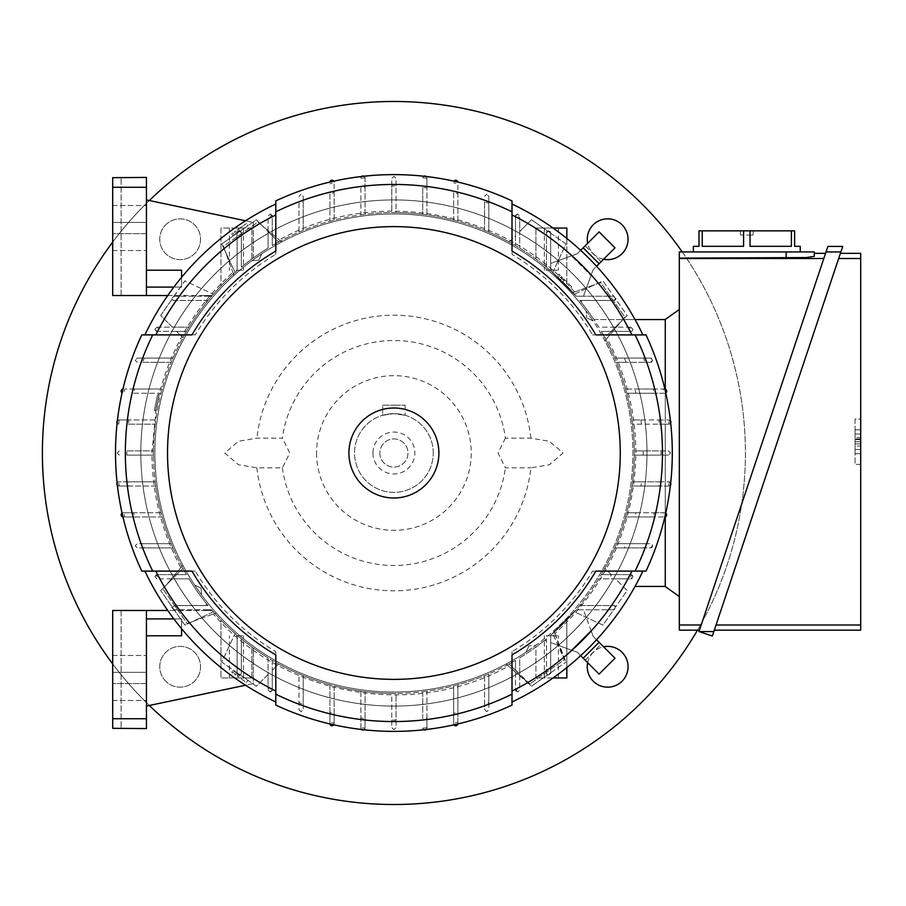 <?xml version="1.0" encoding="UTF-8"?>
<svg xmlns="http://www.w3.org/2000/svg" width="906" height="906" viewBox="0 0 906 906"><rect width="100%" height="100%" fill="white"/><g stroke="black" fill="none" stroke-linecap="round" stroke-linejoin="round"><path stroke-width="0.68" stroke-dasharray="4.53 3.4" d="M571.731 286.84L564.834 279.943L571.731 286.84L569.738 288.821L571.731 286.84M563.781 278.878L564.834 279.943L563.781 278.878L561.788 280.871L563.781 278.878M562.853 281.925L564.834 279.943L562.853 281.925L561.788 280.871L562.853 281.925L564.834 279.943L562.853 281.925L569.738 288.821L562.853 281.925M515.673 690.7L517.632 692.025L519.738 689.919L517.632 692.025L515.525 689.919L515.525 670.293L509.206 663.973A240.43 240.43 0 0 0 515.525 660.406L515.525 670.293L519.738 674.506L519.738 657.869A240.43 240.43 0 0 0 546.454 638.832L546.454 672.218A267.077 267.077 0 0 0 550.667 669.228L550.667 635.287A240.43 240.43 0 0 0 574.415 611.81L602.943 625.117L627.133 590.565L615.412 578.843L629.466 578.843A267.077 267.077 0 0 0 631.595 574.778A2.106 2.106 0 0 0 630.814 574.619L611.188 574.619L604.88 568.311A240.43 240.43 0 0 0 614.8 547.904L643.543 547.904A267.077 267.077 0 0 0 645.106 543.691L616.567 543.691A240.43 240.43 0 0 0 625.661 516.975L653.203 516.975A267.077 267.077 0 0 0 654.2 512.751L626.782 512.751A240.43 240.43 0 0 0 632.048 486.046L658.922 486.046A267.077 267.077 0 0 0 659.421 481.822L632.592 481.822A240.43 240.43 0 0 0 634.325 455.106L660.972 455.106A267.077 267.077 0 0 0 660.972 453A267.077 267.077 0 0 0 660.972 450.894L634.325 450.894A240.43 240.43 0 0 0 632.592 424.178L659.421 424.178A267.077 267.077 0 0 0 658.922 419.954L632.048 419.954A240.43 240.43 0 0 0 626.782 393.249L654.2 393.249A267.077 267.077 0 0 0 653.203 389.025L625.661 389.025A240.43 240.43 0 0 0 616.567 362.309L645.106 362.309A267.077 267.077 0 0 0 643.543 358.096L614.8 358.096A240.43 240.43 0 0 0 601.301 331.381L630.814 331.381A2.106 2.106 0 0 0 631.595 331.222A267.077 267.077 0 0 0 629.466 327.157L598.764 327.157A240.43 240.43 0 0 0 579.738 300.441L613.113 300.441A267.077 267.077 0 0 0 610.123 296.228L613.94 296.228L616.046 298.334L613.94 300.441A2.106 2.106 0 0 0 615.831 299.286L627.133 315.435L604.88 337.689A240.43 240.43 0 0 1 605.91 339.603L606.975 338.323C626.091 374.167 635.718 412.389 635.876 453C634.585 524.733 607.598 584.948 554.902 633.634L554.336 632.071A240.43 240.43 0 0 1 552.717 633.509L566.012 662.037L554.336 632.071A240.43 240.43 0 0 0 634.325 453A240.43 240.43 90 0 1 634.325 455.106A240.43 240.43 0 0 1 616.567 543.691A240.43 240.43 90 0 1 614.8 547.904A240.43 240.43 0 0 1 579.738 605.559A240.43 240.43 90 0 1 576.193 609.772A240.43 240.43 0 0 1 550.667 635.287A240.43 240.43 0 0 0 552.717 633.509L564.404 659.738L529.851 683.928L564.404 659.738L553.815 630.644A239.025 239.025 0 0 0 604.936 340.758L624.834 317.043L600.633 282.491L595.367 284.416L602.943 280.883L613.679 296.228L576.193 296.228A240.43 240.43 0 0 0 552.717 272.491L566.012 243.963L531.46 219.762L519.738 231.494L519.738 217.429A267.077 267.077 0 0 0 515.673 215.3A2.106 2.106 0 0 0 515.525 216.081L515.525 235.707L509.206 242.027A240.43 240.43 0 0 0 488.81 232.095L488.81 203.352A267.077 267.077 0 0 0 484.585 201.789L484.585 230.328A240.43 240.43 0 0 0 457.87 221.234L457.87 193.703A267.077 267.077 0 0 0 453.657 192.695L453.657 220.113A240.43 240.43 0 0 0 426.941 214.847L426.941 187.972A267.077 267.077 0 0 0 422.728 187.485L422.728 214.303A240.43 240.43 0 0 0 396.013 212.582L396.013 185.934A267.077 267.077 0 0 0 393.895 185.923A267.077 267.077 0 0 0 391.788 185.934L391.788 212.582A240.43 240.43 0 0 0 365.073 214.303L365.073 187.485A267.077 267.077 0 0 0 360.86 187.972L360.86 214.847A240.43 240.43 0 0 0 334.144 220.113L334.144 192.695A267.077 267.077 0 0 0 329.92 193.703L329.92 221.234A240.43 240.43 0 0 0 303.216 230.328L303.216 201.789A267.077 267.077 0 0 0 298.991 203.352L298.991 232.095A240.43 240.43 0 0 0 272.276 245.594L272.276 216.081A2.106 2.106 0 0 0 272.128 215.3A267.077 267.077 0 0 0 268.063 217.429L268.063 248.131A240.43 240.43 0 0 0 241.347 267.168L241.347 233.782A267.077 267.077 0 0 0 237.123 236.772L237.123 270.713A240.43 240.43 0 0 0 213.386 294.19L184.858 280.883L160.668 315.435L172.389 327.157L158.324 327.157A267.077 267.077 0 0 0 156.194 331.222A2.106 2.106 0 0 0 156.987 331.381L176.613 331.381L182.921 337.689A240.43 240.43 0 0 0 172.989 358.096L144.258 358.096A267.077 267.077 0 0 0 142.695 362.309L171.234 362.309A240.43 240.43 0 0 0 162.14 389.025L134.598 389.025A267.077 267.077 0 0 0 133.59 393.249L161.008 393.249A240.43 240.43 0 0 0 155.753 419.954L128.879 419.954A267.077 267.077 0 0 0 128.38 424.178L155.198 424.178A240.43 240.43 0 0 0 153.476 450.894L126.829 450.894A267.077 267.077 0 0 0 126.829 453A267.077 267.077 0 0 0 126.829 455.106L153.476 455.106A240.43 240.43 0 0 0 155.198 481.822L128.38 481.822A267.077 267.077 0 0 0 128.879 486.046L155.753 486.046A240.43 240.43 0 0 0 161.008 512.751L133.59 512.751A267.077 267.077 0 0 0 134.598 516.975L162.14 516.975A240.43 240.43 0 0 0 171.234 543.691L142.695 543.691A267.077 267.077 0 0 0 144.258 547.904L172.989 547.904A240.43 240.43 0 0 0 186.5 574.619L156.987 574.619A2.106 2.106 0 0 0 156.194 574.778A267.077 267.077 0 0 0 158.324 578.843L189.026 578.843A240.43 240.43 0 0 0 208.063 605.559L174.677 605.559A267.077 267.077 0 0 0 177.678 609.772L211.608 609.772A240.43 240.43 0 0 0 235.084 633.509L221.777 662.037L256.33 686.238L268.063 674.506L268.063 688.571A267.077 267.077 0 0 0 272.128 690.7A2.106 2.106 0 0 0 272.276 689.919L272.276 670.293L278.595 663.973A240.43 240.43 0 0 0 298.991 673.905L298.991 702.648A267.077 267.077 0 0 0 303.216 704.211L303.216 675.672A240.43 240.43 0 0 0 329.92 684.766L329.92 712.297A267.077 267.077 0 0 0 334.144 713.305L334.144 685.887A240.43 240.43 0 0 0 360.86 691.153L360.86 718.028A267.077 267.077 0 0 0 365.073 718.515L365.073 691.697A240.43 240.43 0 0 0 391.788 693.418L391.788 720.066A267.077 267.077 0 0 0 393.895 720.077A267.077 267.077 0 0 0 396.013 720.066L396.013 693.418A240.43 240.43 0 0 0 422.728 691.697L422.728 718.515A267.077 267.077 0 0 0 426.941 718.028L426.941 691.153A240.43 240.43 0 0 0 453.657 685.887L453.657 713.305A267.077 267.077 0 0 0 457.87 712.297L457.87 684.766A240.43 240.43 0 0 0 484.585 675.672L484.585 704.211A267.077 267.077 0 0 0 488.81 702.648L488.81 673.905A240.43 240.43 0 0 0 515.525 660.406L515.525 689.919A2.106 2.106 0 0 0 515.673 690.7A267.077 267.077 0 0 0 519.738 688.571L519.738 657.869A240.43 240.43 0 0 0 546.454 638.832A240.43 240.43 0 0 1 535.91 647.009L535.91 677.96L566.839 677.96L566.839 620.032A240.43 240.43 0 0 1 550.667 635.287A240.43 240.43 0 0 0 566.839 620.032L566.839 667.563M553.793 630.587C555.287 634.687 555.287 634.687 553.793 630.587M560.486 626.374A240.43 240.43 0 0 1 559.398 627.405A240.43 240.43 0 0 0 560.486 626.374L559.398 627.405L560.486 626.374M563.906 623.011A240.43 240.43 0 0 1 562.841 624.064A240.43 240.43 0 0 0 569.648 617.077A240.43 240.43 0 0 1 563.906 623.011L562.853 624.075A240.43 240.43 0 0 1 561.777 625.117A240.43 240.43 0 0 0 562.841 624.064L563.906 623.011M558.085 628.639A240.43 240.43 0 0 1 556.986 629.659A240.43 240.43 0 0 0 558.085 628.639L557.122 629.795L558.085 628.639M580.644 655.661L577.235 652.241L550.667 642.569L550.667 635.287A240.43 240.43 0 0 0 576.193 609.772L613.94 609.772L616.046 607.666L613.679 609.772L615.831 606.714L616.046 607.666L613.94 605.559A2.106 2.106 0 0 1 615.831 606.714L627.133 590.565L615.412 578.843L598.764 578.843A240.43 240.43 0 0 1 593.906 586.431A240.43 240.43 0 0 0 598.764 578.843L629.466 578.843M579.738 605.559A240.43 240.43 0 0 0 581.256 603.679L579.738 605.559L581.256 603.679A240.43 240.43 0 0 1 579.738 605.559L581.935 605.559L579.738 605.559L581.935 605.559L581.256 603.679L581.935 605.559L579.738 605.559L613.94 605.559L579.738 605.559M561.788 625.129L562.853 624.075L561.777 625.117M551.369 677.96L558.402 677.96L551.369 677.96M553.068 677.96L535.91 677.96L535.91 647.009A240.43 240.43 0 0 0 546.454 638.832A240.43 240.43 0 0 1 544.585 640.361L546.454 638.832L544.585 640.361A240.43 240.43 0 0 0 546.454 638.832L546.454 641.04L544.585 640.361L546.454 641.04L546.454 638.832L546.454 641.04L544.585 640.361L546.454 641.04L546.454 638.832L546.454 672.218M550.667 635.785L544.347 635.785L550.667 635.785M551.369 635.785L558.402 635.785L551.369 635.785M550.667 669.228L550.667 673.045A2.106 2.106 0 0 1 548.56 675.151A2.106 2.106 0 0 1 546.454 673.045A2.106 2.106 0 0 0 548.56 675.151L546.454 673.045A2.106 2.106 0 0 0 547.609 674.925L531.46 686.238L519.738 674.506L519.738 688.571M583.192 658.209L577.235 652.241L585.185 660.191L577.235 652.241L550.667 642.569L577.235 652.241L550.667 642.569L550.667 635.287L550.667 673.045L548.56 675.151A2.106 2.106 0 0 0 550.667 673.045L550.667 635.287L576.193 609.772A240.43 240.43 0 0 1 574.415 611.81L602.943 625.117L613.679 609.772L576.193 609.772L583.475 609.772L593.136 636.329L591.018 630.497L593.136 636.329L615.015 658.209L599.104 674.109L583.192 658.209L599.104 642.297M610.123 296.228L576.193 296.228A240.43 240.43 0 0 0 550.667 270.713L550.667 263.431L550.667 270.713A240.43 240.43 0 0 1 552.717 272.491L566.012 243.963L550.667 233.216L550.667 270.713L576.193 296.228L583.475 296.228L576.193 296.228L550.667 270.713A240.43 240.43 0 0 1 576.193 296.228L583.475 296.228L591.018 275.503L571.403 255.877L577.235 253.759L585.185 245.809L577.235 253.759L550.667 263.431L571.403 255.877L591.018 275.503L593.136 269.671L583.475 296.228L576.193 296.228A240.43 240.43 0 0 0 574.415 294.19L602.943 280.883L627.133 315.435L623 319.569L593.906 319.569A240.43 240.43 0 0 0 579.738 300.441L613.113 300.441M275.798 705.095L275.798 691.052M155.843 571.108L141.8 571.108M141.8 334.892L155.843 334.892M275.798 214.949L275.798 200.906M512.003 200.906L512.003 214.949M631.946 334.892L646.001 334.892M646.001 571.108L631.946 571.108M512.003 691.052L512.003 705.095M126.829 455.106L153.476 455.106A240.43 240.43 90 0 1 153.465 453A240.43 240.43 0 0 0 181.891 566.397L166.568 584.664L182.921 568.311A240.43 240.43 0 0 1 181.891 566.397L180.826 567.677C161.71 531.833 152.083 493.611 151.925 453L156.319 407.111L159.082 394.812L157.655 394.506L155.968 402.423L157.655 394.506M182.921 568.311A240.43 240.43 0 0 0 186.5 574.619L176.613 574.619L182.921 568.311M172.989 547.904A240.43 240.43 90 0 1 171.234 543.691L137.304 543.691L135.187 545.797L137.304 547.904L172.989 547.904M161.019 512.751L123.239 512.751A2.106 2.106 0 0 0 121.132 514.868A2.106 2.106 0 0 0 123.239 516.975L162.14 516.975A240.43 240.43 0 0 1 161.008 512.751M155.753 486.046A240.43 240.43 0 0 1 155.198 481.822L118.697 481.845A2.106 2.106 0 0 0 116.908 483.929A2.106 2.106 0 0 0 119.026 486.046L155.753 486.046M182.91 565.185C180.101 568.526 180.101 568.526 182.91 565.185M167.746 295.526L212.219 295.526L204.077 295.526L212.219 295.526L211.608 296.228A240.43 240.43 90 0 0 208.063 300.441A240.43 240.43 0 0 0 206.545 302.321L205.866 300.441L206.545 302.321L208.063 300.441L206.545 302.321A240.43 240.43 0 0 1 208.063 300.441L173.861 300.441L171.744 298.334L173.861 296.228L171.744 298.334L171.97 299.286L160.668 315.435L172.389 327.157L189.026 327.157L156.987 327.157L154.869 329.274L156.987 331.381L186.5 331.381L176.613 331.381L182.921 337.689A240.43 240.43 0 0 1 186.5 331.381A240.43 240.43 0 0 1 208.063 300.441L173.861 300.441A2.106 2.106 0 0 1 171.97 299.286L174.111 296.228L211.608 296.228L212.219 295.526L204.077 295.526L204.326 296.228L204.077 295.526L204.326 296.228L211.608 296.228L204.326 296.228L211.608 296.228L204.326 296.228L204.077 295.526L212.219 295.526A240.43 240.43 0 0 1 237.123 270.713L237.123 232.955A2.106 2.106 0 0 1 239.241 230.849A2.106 2.106 0 0 1 241.347 232.955A2.106 2.106 0 0 0 240.192 231.075L256.33 219.762L262.242 225.673L257.95 222.072L223.397 246.262L233.986 275.356A239.025 239.025 0 0 0 182.865 565.242L162.967 588.957L187.168 623.509L192.434 621.584L184.858 625.117L160.668 590.565L166.568 584.664L162.967 588.957L187.168 623.509L216.251 612.92A239.025 239.025 0 0 0 506.137 664.03L529.851 683.928L509.206 663.973A240.43 240.43 0 0 1 507.303 665.004L531.46 686.238L566.012 662.037L550.667 672.784L550.667 635.287L550.667 642.569L550.667 635.287L576.193 609.772L583.475 609.772L593.136 636.329L596.556 639.749M391.788 185.934L391.788 178.403L393.895 176.296L391.788 178.403L391.788 212.582A240.43 240.43 0 0 1 396.013 212.582L396.013 178.403L393.895 176.296L396.013 178.414L396.013 185.934M119.298 455.106L117.191 453L119.298 455.106M396.013 720.066L396.013 727.597L393.895 729.704L396.013 727.597L396.013 693.418A240.43 240.43 0 0 1 391.788 693.418L391.788 727.597L393.895 729.704L391.788 727.586L391.788 720.066M668.492 455.106L665.264 455.106L665.264 481.822L668.775 481.822L670.882 483.929L668.775 486.046L665.264 486.046L665.264 512.875L666.669 514.868L665.264 516.85L665.264 586.431L665.264 319.569L665.264 389.15L666.669 391.132L665.264 393.125L665.264 419.954L668.775 419.954L670.882 422.071L668.775 424.178L665.264 424.178L665.264 450.894L668.492 450.894L670.61 453L668.492 455.106L660.972 455.106M660.972 450.894L668.492 450.894L670.61 453L668.481 455.106M438.889 453A44.994 44.994 0 0 0 393.895 408.006A44.994 44.994 0 0 0 348.912 453A44.994 44.994 0 0 0 393.895 497.994A44.994 44.994 0 0 0 438.889 453A44.994 44.994 0 0 0 393.895 408.006A44.994 44.994 0 0 0 348.912 453A44.994 44.994 0 0 0 393.895 497.994A44.994 44.994 0 0 0 438.889 453A44.994 44.994 0 0 0 393.895 408.006A44.994 44.994 0 0 0 348.912 453A44.994 44.994 0 0 0 393.895 497.994A44.994 44.994 0 0 0 438.889 453M512.003 651.652L512.003 654.913L512.003 651.652A231.109 231.109 0 0 0 592.547 571.108L595.82 571.108L592.547 571.108M592.547 334.892L595.82 334.892L592.547 334.892A231.109 231.109 0 0 0 512.003 254.348L512.003 251.087L512.003 254.348M275.798 254.348L275.798 251.087L275.798 254.348A231.109 231.109 0 0 0 195.254 334.892L191.981 334.892L195.254 334.892M195.254 571.108L191.981 571.108L195.254 571.108A231.109 231.109 0 0 0 275.798 651.652L275.798 654.913L275.798 651.652M117.191 453L119.309 450.894L117.191 453M237.123 236.772L237.123 232.955L240.192 231.075L239.241 230.849A2.106 2.106 0 0 1 241.347 232.955L241.347 267.168L241.347 232.955A2.106 2.106 0 0 0 239.241 230.849L237.123 232.955A2.106 2.106 0 0 1 239.241 230.849L241.347 232.955A2.106 2.106 0 0 0 239.241 230.849A2.106 2.106 0 0 0 237.123 232.955L237.123 270.713A240.43 240.43 0 0 0 220.962 285.968A240.43 240.43 0 0 1 237.123 270.713L237.123 232.955L239.241 230.849A2.106 2.106 0 0 0 237.123 232.955L237.123 270.713A240.43 240.43 0 0 0 235.084 272.491L225.311 251.528L233.465 273.929A240.43 240.43 0 0 0 153.465 453A240.43 240.43 90 0 1 153.476 450.894L126.829 450.894M665.729 513.113A2.106 2.106 0 0 0 664.562 512.751A2.106 2.106 0 0 1 665.264 512.875L665.264 486.046L632.048 486.046A240.43 240.43 0 0 1 626.782 512.751L635.921 512.751A249.297 249.297 0 0 1 634.846 516.975L663.113 516.975A276.704 276.704 0 0 0 664.075 512.751L635.921 512.751M679.319 309.501L679.319 596.499L679.319 309.501L665.264 319.433L665.264 586.567L679.319 596.499M640.995 419.954A249.297 249.297 0 0 1 641.516 424.178L665.264 424.178L665.264 450.894L634.325 450.894A240.43 240.43 0 0 0 632.592 424.178A240.43 240.43 90 0 0 632.048 419.954L640.995 419.954L632.048 419.954A240.43 240.43 0 0 0 626.782 393.249A240.43 240.43 0 0 1 632.048 419.954L665.264 419.954L665.264 393.125A2.106 2.106 0 0 1 664.562 393.249L664.075 393.249A276.704 276.704 0 0 0 663.113 389.025L664.562 389.025A2.106 2.106 0 0 1 664.845 389.048M641.516 481.822L665.264 481.822L665.264 455.106L634.325 455.106A240.43 240.43 0 0 1 632.592 481.822L641.516 481.822A249.297 249.297 0 0 1 640.995 486.046M823.826 258.516L699.477 630.157L825.559 253.34L823.826 258.516L679.319 258.516L679.319 251.936L814.301 251.936M679.319 258.516L679.319 630.157M814.301 256.353L814.301 253.34L814.301 256.353L806.068 257.564L786.182 258.131L786.182 251.936M826.023 251.936L699.002 631.561L712.343 636.023L840.859 251.936L826.023 251.936L827.88 246.421M716.034 624.993L838.65 258.516L714.302 630.157L716.034 624.993L860.7 624.993L860.7 253.34M840.383 253.34L838.65 258.516L840.383 253.34M860.7 419.116L860.7 464.393L860.7 419.116L855.071 419.116L855.071 464.393L855.071 419.116L860.7 419.116M860.7 630.157L860.7 624.993M860.7 464.393L855.071 464.393L860.7 464.393M860.7 445.967L860.7 429.795L855.071 429.795L855.071 453.702L855.071 429.795L855.071 453.702L855.071 429.795L855.071 453.702L855.071 429.795L855.071 453.702L855.071 429.795L855.071 453.702L855.071 429.795L855.071 453.702L855.071 429.795L855.071 453.702L855.071 429.795L860.7 429.795L860.7 443.861L855.071 443.861L860.7 443.861L860.7 439.648L855.071 439.648L860.7 439.648L860.7 434.019L860.7 439.648L855.071 439.648L860.7 439.648L860.7 434.019L855.071 434.019L860.7 434.019L855.071 434.019L860.7 434.019L860.7 429.795L860.7 434.019L855.071 434.019L860.7 434.019L860.7 429.795L855.071 429.795L860.7 429.795L860.7 453.702L860.7 443.861L855.071 443.861L860.7 443.861L860.7 439.648L855.071 439.648L860.7 439.648L855.071 439.648L860.7 439.648L860.7 453.702L855.071 453.702L860.7 453.702L860.7 449.489L855.071 449.489L860.7 449.489L860.7 443.861L855.071 443.861L860.7 443.861L855.071 443.861L860.7 443.861L860.7 449.489L855.071 449.489L860.7 449.489L855.071 449.489L860.7 449.489L860.7 429.795L855.071 429.795L860.7 429.795L860.7 453.702L855.071 453.702L860.7 453.702L860.7 449.489L855.071 449.489L860.7 449.489L860.7 453.702L855.071 453.702L860.7 453.702L860.7 434.019L855.071 434.019L860.7 434.019L860.7 429.795L855.071 429.795L860.7 429.795L855.071 429.795L860.7 429.795L860.7 453.702L855.071 453.702L860.7 453.702L855.071 453.702L860.7 453.702L860.7 429.795L855.071 429.795L860.7 429.795L860.7 453.702L860.7 429.795L860.7 441.754L855.071 441.754L860.7 441.754L860.7 429.795L860.7 441.754L860.7 429.795L855.071 429.795L860.7 429.795L855.071 429.795L860.7 429.795L855.071 429.795L860.7 429.795L860.7 453.702L860.7 438.934L860.7 453.702L855.071 453.702L860.7 453.702L855.071 453.702L860.7 453.702L860.7 429.795L860.7 445.967L855.071 445.967M860.7 438.934L855.071 438.934M860.7 437.53L860.7 453.702L860.7 437.53L855.071 437.53M860.7 429.795L855.071 429.795L860.7 429.795M860.7 453.702L855.071 453.702L860.7 453.702M860.7 258.516L838.65 258.516M699.002 631.561L713.837 631.561M679.319 624.993L701.21 624.993M679.319 258.131L786.182 258.131M693.384 251.936L800.236 251.936L693.384 251.936L800.236 251.936L693.384 251.936L693.384 246.319L699.002 246.319L693.384 246.319L699.002 246.319L699.002 230.849L794.619 230.849L794.619 246.319L794.619 230.849L791.38 230.849L791.38 246.319L750.055 246.319L750.055 230.849L743.577 230.849L743.577 246.319L702.241 246.319L702.241 230.849L699.002 230.849L699.002 246.319L699.002 230.849L702.241 230.849L702.241 246.319L743.577 246.319L743.577 230.849L702.241 230.849L702.241 246.319L743.577 246.319L702.241 246.319L743.577 246.319L743.577 230.849L702.241 230.849M791.38 230.849L750.055 230.849L750.055 246.319L791.38 246.319L750.055 246.319L791.38 246.319L791.38 230.849L750.055 230.849L750.055 246.319L791.38 246.319L791.38 230.849L794.619 230.849L794.619 246.319L800.236 246.319L794.619 246.319L800.236 246.319L800.236 251.936M743.294 230.849L753.418 230.849L740.202 230.849L743.294 230.849L743.735 235.062L740.644 235.062L752.977 235.062L743.735 235.062L743.294 230.849L743.735 235.062L743.294 230.849L750.327 230.849L749.885 235.062L752.977 235.062L749.885 235.062L750.327 230.849L749.885 235.062L750.327 230.849L753.418 230.849L752.977 235.062L753.418 230.849L740.202 230.849L740.644 235.062L740.202 230.849L743.294 230.849L743.735 235.062L743.294 230.849M750.055 230.849L743.577 230.849M740.202 230.849L740.644 235.062L740.202 230.849M750.327 230.849L749.885 235.062L750.327 230.849M753.418 230.849L752.977 235.062L753.418 230.849M791.38 246.319L750.055 246.319L791.38 246.319M743.577 246.319L702.241 246.319L743.577 246.319M665.729 392.887A2.106 2.106 0 0 1 664.562 393.249L626.782 393.249A240.43 240.43 0 0 0 616.567 362.309L650.497 362.309A2.106 2.106 0 0 0 652.603 360.203A2.106 2.106 0 0 0 650.497 358.096L614.8 358.096A240.43 240.43 0 0 0 601.301 331.381L630.814 331.381A2.106 2.106 0 0 0 632.92 329.274A2.106 2.106 0 0 0 630.814 327.157L598.764 327.157A240.43 240.43 0 0 0 593.906 319.569L635.027 319.569M670.667 423A2.106 2.106 0 0 1 669.092 424.155A276.704 276.704 0 0 0 668.628 419.954L668.775 419.954A2.106 2.106 0 0 1 670.417 420.746M669.092 424.155L659.421 424.178M659.421 481.822L669.092 481.845A2.106 2.106 0 0 1 670.667 483M670.417 485.254A2.106 2.106 0 0 1 668.775 486.046L668.628 486.046A276.704 276.704 0 0 0 669.092 481.845M664.845 516.952A2.106 2.106 0 0 1 664.562 516.975A2.106 2.106 0 0 0 665.264 516.85M665.264 389.15A2.106 2.106 0 0 0 664.562 389.025L634.846 389.025A249.297 249.297 0 0 1 635.921 393.249M629.466 327.157L630.814 327.157L632.92 329.274L631.595 331.222M643.543 358.096L650.497 358.096L652.603 360.203L650.497 362.309L645.106 362.309M128.879 486.046L119.173 486.046A276.704 276.704 0 0 1 118.697 481.845A276.704 276.704 0 0 0 119.173 486.046L119.026 486.046A2.106 2.106 0 0 1 117.384 485.254M117.123 483A2.106 2.106 0 0 1 118.697 481.845L128.38 481.822M134.598 516.975L124.688 516.975A276.704 276.704 0 0 1 123.726 512.751A276.704 276.704 0 0 0 124.688 516.975L123.239 516.975A2.106 2.106 0 0 1 122.956 516.952M122.072 513.113A2.106 2.106 0 0 1 123.239 512.751L133.59 512.751M144.258 547.904L137.304 547.904L135.187 545.797L137.304 543.691L142.695 543.691M160.668 590.565L172.389 578.843L189.026 578.843A240.43 240.43 0 0 0 208.063 605.559L173.861 605.559A2.106 2.106 0 0 0 171.97 606.714L160.668 590.565M156.194 574.778L154.869 576.726L156.987 574.619L176.613 574.619L172.389 578.843L156.987 578.843L154.869 576.726L156.987 578.843L158.324 578.843M272.128 690.7L270.169 692.025L272.276 689.919L272.276 660.406A240.43 240.43 0 0 1 268.063 657.869L268.063 674.506L256.33 686.238L237.123 672.784L237.123 635.287A240.43 240.43 0 0 1 212.219 610.474L211.608 609.772A240.43 240.43 0 0 0 212.219 610.474L204.077 610.474L204.326 609.772L211.608 609.772A240.43 240.43 0 0 0 213.386 611.81L192.434 621.584L214.824 613.441A240.43 240.43 0 0 1 213.386 611.81L184.858 625.117L171.97 606.714L171.744 607.666L174.677 605.559M177.678 609.772L173.861 609.772L171.744 607.666L173.861 609.772L211.608 609.772L204.326 609.772L204.077 610.474L212.219 610.474L204.077 610.474L204.326 609.772L211.608 609.772L212.219 610.474A240.43 240.43 0 0 1 211.608 609.772L204.326 609.772L204.077 610.474L212.219 610.474A240.43 240.43 0 0 0 237.123 635.287A240.43 240.43 0 0 1 235.084 633.509L221.777 662.037L237.123 673.045L237.123 635.287L237.123 673.045A2.106 2.106 0 0 0 239.241 675.151L237.123 673.045L237.123 635.287A240.43 240.43 0 0 1 220.962 620.032L220.962 677.96L220.962 620.032A240.43 240.43 0 0 0 237.123 635.287L237.123 673.045A2.106 2.106 0 0 0 239.241 675.151A2.106 2.106 0 0 1 237.123 673.045L239.241 675.151A2.106 2.106 0 0 0 241.347 673.045A2.106 2.106 0 0 1 239.241 675.151A2.106 2.106 0 0 1 237.123 673.045L237.123 635.287A240.43 240.43 0 0 0 253.295 648.028L253.295 683.588L245.526 685.23M515.673 215.3L517.632 213.975L519.738 216.081L517.632 213.975L515.525 216.081L515.525 245.594A240.43 240.43 0 0 1 546.454 267.168L546.454 232.955A2.106 2.106 0 0 1 547.609 231.075L531.46 219.762L519.738 231.494L519.738 248.131L519.738 217.429M566.839 238.437L566.839 285.968A240.43 240.43 0 0 0 550.667 270.713L550.667 232.955A2.106 2.106 0 0 0 548.56 230.849A2.106 2.106 0 0 0 546.454 232.955L546.454 267.168A240.43 240.43 0 0 0 535.91 258.991A240.43 240.43 0 0 1 546.454 267.168L546.454 232.955A2.106 2.106 0 0 1 548.56 230.849A2.106 2.106 0 0 1 550.667 232.955L547.609 231.075L548.56 230.849L550.667 232.955L550.667 270.713A240.43 240.43 0 0 1 566.839 285.968L566.839 228.04L535.91 228.04L553.068 228.04M580.644 250.339L577.235 253.759L550.667 263.431L577.235 253.759L599.104 231.891L615.015 247.791L599.104 263.703L583.192 247.791M601.097 261.709L593.136 269.671L601.097 261.709L585.185 245.809M596.556 266.251L599.104 263.703M593.136 269.671L583.475 296.228L593.136 269.671M535.91 258.991L535.91 228.04L535.91 258.991M551.369 228.04L558.402 228.04L551.369 228.04M550.667 270.214L544.347 270.214L550.667 270.214M551.369 270.214L558.402 270.214L551.369 270.214M548.56 230.849L546.454 232.955L546.454 267.168A240.43 240.43 0 0 1 550.667 270.713L550.667 232.955L548.56 230.849M546.454 267.168L546.454 264.96L546.454 267.168L546.454 264.96L546.454 267.168L544.585 265.639A240.43 240.43 0 0 1 546.454 267.168A240.43 240.43 0 0 0 544.585 265.639L546.454 264.96L544.585 265.639L546.454 264.96L544.585 265.639L546.454 267.168M613.94 296.228L615.831 299.286L616.046 298.334L613.94 296.228M574.415 294.19L595.367 284.416L572.977 292.559A240.43 240.43 0 0 1 574.415 294.19M581.256 302.321A240.43 240.43 0 0 0 579.738 300.441L581.256 302.321L581.935 300.441L581.256 302.321L579.738 300.441A240.43 240.43 0 0 1 581.256 302.321L581.935 300.441L581.256 302.321M653.203 389.025L663.113 389.025M664.075 393.249L654.2 393.249M658.922 419.954L668.628 419.954M668.628 486.046L658.922 486.046M654.2 512.751L664.075 512.751M663.113 516.975L653.203 516.975M645.106 543.691L650.497 543.691L652.603 545.797L650.497 547.904L643.543 547.904M631.595 574.778L632.92 576.726A2.106 2.106 0 0 0 630.814 574.619L601.301 574.619A240.43 240.43 0 0 0 604.88 568.311L611.188 574.619L601.301 574.619A240.43 240.43 0 0 0 614.8 547.904L650.497 547.904A2.106 2.106 0 0 0 652.603 545.797A2.106 2.106 0 0 0 650.497 543.691L616.567 543.691A240.43 240.43 0 0 0 625.661 516.975L634.846 516.975M488.81 702.648L488.81 709.602L486.692 711.708L484.585 709.602L484.585 704.211M484.585 709.602L486.692 711.708L488.81 709.602L488.81 673.905A240.43 240.43 0 0 1 484.585 675.672L484.585 709.602M454.008 724.823A2.106 2.106 0 0 1 453.657 723.656L453.657 713.305M457.87 712.297L457.87 722.207A276.704 276.704 0 0 1 453.657 723.181A276.704 276.704 0 0 0 457.87 722.207L457.87 723.656A2.106 2.106 0 0 1 457.858 723.951M453.657 723.656A2.106 2.106 0 0 0 455.763 725.774A2.106 2.106 0 0 0 457.87 723.656L457.87 684.766A240.43 240.43 0 0 1 453.657 685.887L453.657 723.656M423.906 729.772A2.106 2.106 0 0 1 422.751 728.197A276.704 276.704 0 0 0 426.941 727.722L426.941 691.153A240.43 240.43 0 0 1 422.728 691.697L422.728 718.515M426.941 718.028L426.941 727.722A276.704 276.704 0 0 1 422.751 728.197A2.106 2.106 0 0 0 424.835 729.987A2.106 2.106 0 0 0 426.941 727.88L426.941 727.88A2.106 2.106 0 0 1 426.16 729.523M361.641 729.523A2.106 2.106 0 0 1 360.86 727.88L360.86 718.028M365.073 718.515L365.05 728.197A276.704 276.704 0 0 1 360.86 727.722A276.704 276.704 0 0 0 365.05 728.197A2.106 2.106 0 0 1 363.895 729.772M360.86 727.88A2.106 2.106 0 0 0 362.966 729.987A2.106 2.106 0 0 0 365.05 728.197L365.073 691.697A240.43 240.43 0 0 1 360.86 691.153L360.86 727.88M329.943 723.951A2.106 2.106 0 0 1 329.92 723.656L329.92 712.297M334.144 713.305L334.144 723.181A276.704 276.704 0 0 1 329.92 722.207A276.704 276.704 0 0 0 334.144 723.181L334.144 723.656A2.106 2.106 0 0 1 333.793 724.823M329.92 723.656A2.106 2.106 0 0 0 332.038 725.774A2.106 2.106 0 0 0 334.144 723.656L334.144 685.887A240.43 240.43 0 0 1 329.92 684.766L329.92 723.656M303.216 704.211L303.216 709.602L301.098 711.708L298.991 709.602L298.991 702.648M298.991 709.602L301.098 711.708L303.216 709.602L303.216 675.672A240.43 240.43 0 0 1 298.991 673.905L298.991 709.602M270.169 692.025L268.063 689.919L270.169 692.025M112.695 718.741L112.695 610.474L112.695 728.322L112.695 718.741L146.444 718.741L146.444 728.583L112.695 728.322L112.695 610.474L146.444 610.474L146.444 706.08L253.295 683.588L253.295 648.028A240.43 240.43 0 0 1 241.347 638.832L241.347 673.045A2.106 2.106 0 0 1 239.241 675.151L241.347 673.045A2.106 2.106 0 0 1 240.192 674.925L239.241 675.151A2.106 2.106 0 0 0 241.347 673.045L241.347 638.832A240.43 240.43 0 0 0 251.891 647.009A240.43 240.43 0 0 1 241.347 638.832L241.347 673.045L241.347 638.832A240.43 240.43 0 0 0 268.063 657.869L268.063 688.571M208.063 605.559L205.866 605.559L208.063 605.559L205.866 605.559L208.063 605.559L206.545 603.679A240.43 240.43 0 0 0 208.063 605.559A240.43 240.43 0 0 1 206.545 603.679L205.866 605.559L206.545 603.679L208.063 605.559M205.866 605.559L206.545 603.679L205.866 605.559M128.38 424.178L155.198 424.178A240.43 240.43 90 0 1 155.753 419.954L119.173 419.954A276.704 276.704 0 0 0 118.697 424.155A2.106 2.106 0 0 1 117.123 423M117.384 420.746A2.106 2.106 0 0 1 119.026 419.954A2.106 2.106 0 0 0 116.908 422.071A2.106 2.106 0 0 0 118.697 424.155A276.704 276.704 0 0 1 119.173 419.954L128.879 419.954M133.59 393.249L161.019 393.249M122.956 389.048A2.106 2.106 0 0 1 123.239 389.025A2.106 2.106 0 0 0 121.132 391.132A2.106 2.106 0 0 0 123.239 393.249A2.106 2.106 0 0 1 122.072 392.887M161.008 393.249A240.43 240.43 0 0 1 162.14 389.025L124.688 389.025A276.704 276.704 0 0 0 123.726 393.249A276.704 276.704 0 0 1 124.688 389.025L134.598 389.025M142.695 362.309L171.234 362.309A240.43 240.43 90 0 1 172.989 358.096L137.304 358.096L135.187 360.203L137.304 362.309L135.187 360.203L137.304 358.096L144.258 358.096M156.194 331.222L154.869 329.274L156.987 327.157L158.324 327.157M173.861 296.228L184.858 280.883L213.386 294.19A240.43 240.43 0 0 0 211.608 296.228L173.861 296.228M158.188 398.278C170.101 348.606 195.005 306.636 232.899 272.366L233.465 273.929A240.43 240.43 0 0 1 235.084 272.491L221.777 243.963L237.123 233.216L237.123 270.713A240.43 240.43 0 0 0 212.219 295.526A240.43 240.43 0 0 0 211.608 296.228A240.43 240.43 0 0 1 212.219 295.526L146.444 295.526L146.444 287.089L146.444 295.526L112.695 295.526L121.132 295.526L112.695 295.526L112.695 177.678L112.695 295.526L112.695 177.678L121.132 177.417L146.444 177.417L146.444 295.526M112.695 187.259L146.444 187.259M112.695 233.657L112.695 205.537L112.695 250.532L112.695 205.537L112.695 233.657L146.444 233.657L146.444 222.412L146.444 250.532L146.444 205.537L146.444 250.532L146.444 233.657L112.695 233.657M121.132 295.526L121.132 177.678L121.132 295.526M146.444 222.412L146.444 205.537L146.444 222.412L112.695 222.412L146.444 222.412M146.444 287.089L146.444 199.92L146.444 287.089L181.585 287.089L181.585 270.214L181.585 287.089L146.444 287.089L181.585 287.089L181.585 277.304M146.444 270.214L181.585 270.214L146.444 270.214L181.585 270.214L181.585 287.089L173.861 287.089M245.526 220.77L253.295 222.412L253.295 257.972A240.43 240.43 0 0 0 241.347 267.168A240.43 240.43 0 0 1 253.295 257.972L253.295 222.412L146.444 199.92M641.516 424.178L632.592 424.178A240.43 240.43 0 0 1 634.325 450.894L643.181 450.894L634.325 450.894A240.43 240.43 90 0 1 634.325 453A240.43 240.43 0 0 0 605.91 339.603L624.834 317.043L600.633 282.491L571.55 293.08A239.025 239.025 0 0 0 281.664 241.97L257.95 222.072L223.397 246.262L225.311 251.528L221.777 243.963L256.33 219.762L268.063 231.494L268.063 248.131A240.43 240.43 0 0 0 241.347 267.168L241.347 232.955L241.347 267.168A240.43 240.43 0 0 1 251.891 258.991L251.891 228.04L251.891 258.991A240.43 240.43 0 0 0 241.347 267.168L241.347 233.782M251.891 228.04L220.962 228.04L220.962 285.968L220.962 228.04L251.891 228.04M236.421 228.04L243.454 228.04L236.421 228.04M236.421 270.214L243.454 270.214L236.421 270.214M206.545 302.321L205.866 300.441L206.545 302.321M272.128 215.3L270.169 213.975L272.276 216.081L272.276 235.707L278.595 242.027A240.43 240.43 0 0 1 280.498 240.996L279.229 239.92C374.314 186.602 503.419 209.365 574.54 291.992L572.977 292.559A240.43 240.43 0 0 0 280.498 240.996L262.242 225.673L278.595 242.027A240.43 240.43 0 0 0 272.276 245.594L272.276 235.707L268.063 231.494L268.063 216.081L270.169 213.975L268.063 216.081L268.063 217.429M233.25 235.934L234.473 235.073L233.25 235.934L231.732 233.771L232.955 232.91L231.732 233.771L233.25 235.934M238.652 232.151L239.875 231.29L238.652 232.151L237.134 229.988L246.353 223.533L237.134 229.988L238.652 232.151M247.87 225.696L239.875 231.29L247.87 225.696L246.353 223.533L247.87 225.696M235.945 234.042L237.179 233.182L235.945 234.042L234.428 231.879L235.662 231.019L234.428 231.879L235.945 234.042M237.179 233.182L235.662 231.019L237.179 233.182M239.875 231.29L238.369 229.127L239.875 231.29M234.473 235.073L232.955 232.91L234.473 235.073M298.991 203.352L298.991 232.095A240.43 240.43 0 0 1 303.216 230.328L303.216 196.398L301.098 194.292L298.991 196.398L301.098 194.292L303.216 196.398L303.216 201.789M329.92 193.703L329.92 221.234A240.43 240.43 0 0 1 334.144 220.113L334.144 182.819A276.704 276.704 0 0 0 329.92 183.793A276.704 276.704 0 0 1 334.144 182.819L334.144 192.695M333.793 181.177A2.106 2.106 0 0 1 334.144 182.344A2.106 2.106 0 0 0 332.038 180.226A2.106 2.106 0 0 0 329.92 182.344A2.106 2.106 0 0 1 329.943 182.049M360.86 187.972L360.86 214.847A240.43 240.43 0 0 1 365.073 214.303L365.05 177.803A2.106 2.106 0 0 0 362.966 176.013A2.106 2.106 0 0 0 360.86 178.12A2.106 2.106 0 0 1 361.641 176.477M360.86 178.278A276.704 276.704 0 0 1 365.05 177.803A276.704 276.704 0 0 0 360.86 178.278M363.895 176.228A2.106 2.106 0 0 1 365.05 177.803L365.073 187.485M422.728 187.485L422.728 214.303A240.43 240.43 0 0 1 426.941 214.847L426.941 178.278A276.704 276.704 0 0 0 422.751 177.803A2.106 2.106 0 0 1 423.906 176.228M426.16 176.477A2.106 2.106 0 0 1 426.941 178.12A2.106 2.106 0 0 0 424.835 176.013A2.106 2.106 0 0 0 422.751 177.803L422.751 177.803A276.704 276.704 0 0 1 426.941 178.278L426.941 187.972M453.657 192.695L453.657 220.113A240.43 240.43 0 0 1 457.87 221.234L457.87 183.793A276.704 276.704 0 0 0 453.657 182.819A276.704 276.704 0 0 1 457.87 183.793L457.87 193.703M457.858 182.049A2.106 2.106 0 0 1 457.87 182.344A2.106 2.106 0 0 0 455.763 180.226A2.106 2.106 0 0 0 453.657 182.344A2.106 2.106 0 0 1 454.008 181.177M484.585 201.789L484.585 230.328A240.43 240.43 0 0 1 488.81 232.095L488.81 196.398L486.692 194.292L484.585 196.398L486.692 194.292L488.81 196.398L488.81 203.352M509.206 242.027L515.525 235.707L515.525 245.594A240.43 240.43 0 0 0 509.206 242.027M585.185 660.191L601.097 644.291M571.403 650.123L591.018 630.497L571.403 650.123M583.475 609.772L576.193 609.772L583.475 609.772M632.92 576.726L630.814 578.843A2.106 2.106 0 0 0 632.92 576.726M665.264 319.569L623 319.569L611.391 331.166A249.297 249.297 0 0 1 611.516 331.381L611.516 331.381M146.444 706.08L146.444 610.474L212.219 610.474L167.746 610.474M112.695 683.588L112.695 655.468L112.695 700.463L112.695 655.468L112.695 683.588L146.444 683.588L146.444 672.343L146.444 700.463L146.444 655.468L146.444 700.463L146.444 683.588L112.695 683.588M121.132 610.474L121.132 728.322L121.132 610.474M146.444 672.343L146.444 655.468L146.444 672.343L112.695 672.343L146.444 672.343M146.444 610.474L146.444 718.741M146.444 618.911L181.585 618.911L181.585 635.785L181.585 618.911L146.444 618.911L181.585 618.911L181.585 628.696M146.444 635.785L181.585 635.785L146.444 635.785L181.585 635.785L181.585 618.911L173.861 618.911M251.891 677.96L220.962 677.96L251.891 677.96L251.891 647.009L251.891 677.96M236.421 677.96L243.454 677.96L236.421 677.96M236.421 635.785L243.454 635.785L236.421 635.785M272.276 660.406L272.276 670.293L278.595 663.973A240.43 240.43 0 0 1 272.276 660.406M581.256 603.679L581.935 605.559L581.256 603.679M635.027 586.431L665.264 586.431M609.104 578.843L598.764 578.843L609.104 578.843A249.297 249.297 0 0 0 611.516 574.619L601.301 574.619L611.516 574.619M624.415 547.904L614.8 547.904L624.415 547.904A249.297 249.297 0 0 0 626.114 543.691L616.567 543.691L626.114 543.691M643.181 450.894A249.297 249.297 0 0 1 643.192 453A249.297 249.297 0 0 1 643.181 455.106M624.415 358.096A249.297 249.297 0 0 1 626.114 362.309L616.567 362.309A240.43 240.43 90 0 0 614.8 358.096L624.415 358.096L614.8 358.096A240.43 240.43 0 0 0 604.88 337.689L611.391 331.166M626.114 362.309L616.567 362.309A240.43 240.43 0 0 1 625.661 389.025L634.846 389.025M548.56 675.151L550.667 672.784L547.609 674.925L548.56 675.151M234.008 275.413C232.514 271.313 232.514 271.313 234.008 275.413M157.485 402.751C155.277 412.966 155.186 412.943 157.214 402.694C159.535 392.502 159.626 392.525 157.485 402.751M154.292 410.35L155.968 402.423L154.292 410.35L155.719 410.656L156.319 407.111M604.891 340.815C607.688 337.474 607.688 337.474 604.891 340.815M571.482 293.102C575.582 291.619 575.582 291.619 571.482 293.102M281.709 242.004C278.369 239.207 278.369 239.207 281.709 242.004M214.824 613.441L213.261 614.008C284.382 696.635 413.487 719.398 508.572 666.08L507.303 665.004A240.43 240.43 0 0 1 214.824 613.441M216.308 612.898C212.219 614.381 212.219 614.381 216.308 612.898M165.73 224.824A20.385 20.385 0 0 1 194.564 224.824A20.385 20.385 0 0 1 194.564 253.657A20.385 20.385 0 0 1 165.73 253.657A20.385 20.385 0 0 1 165.73 224.824A20.385 20.385 0 0 0 165.73 253.657A20.385 20.385 0 0 0 194.564 253.657A20.385 20.385 0 0 0 194.564 224.824A20.385 20.385 0 0 0 165.73 224.824M165.73 681.176A20.385 20.385 0 0 1 165.73 652.343A20.385 20.385 0 0 1 194.564 652.343A20.385 20.385 0 0 1 194.564 681.176A20.385 20.385 0 0 1 165.73 681.176A20.385 20.385 0 0 0 194.564 681.176A20.385 20.385 0 0 0 194.564 652.343A20.385 20.385 0 0 0 165.73 652.343A20.385 20.385 0 0 0 165.73 681.176M587.677 662.682A20.385 20.385 0 0 1 603.589 646.782M603.589 259.218A20.385 20.385 0 0 1 587.677 243.318M697.495 630.157A351.505 351.505 0 0 0 682.229 251.936M149.331 200.52A351.505 351.505 0 0 0 112.695 242.095M112.695 663.905A351.505 351.505 0 0 0 149.331 705.48M593.237 652.343A20.385 20.385 0 0 0 593.237 681.176A20.385 20.385 0 0 0 622.071 681.176A20.385 20.385 0 0 0 622.071 652.343A20.385 20.385 0 0 0 593.237 652.343M593.237 253.657A20.385 20.385 0 0 0 622.071 253.657A20.385 20.385 0 0 0 622.071 224.824A20.385 20.385 0 0 0 593.237 224.824A20.385 20.385 0 0 0 593.237 253.657M393.895 804.505A351.505 351.505 0 0 0 745.412 453A351.505 351.505 0 0 0 393.895 101.495A351.505 351.505 0 0 0 42.389 453A351.505 351.505 0 0 0 393.895 804.505M393.895 706.08A253.08 253.08 0 0 0 646.986 453A253.08 253.08 0 0 0 393.895 199.92A253.08 253.08 0 0 0 140.815 453A253.08 253.08 0 0 0 393.895 706.08A253.08 253.08 0 0 0 646.986 453A253.08 253.08 0 0 0 393.895 199.92A253.08 253.08 0 0 0 140.815 453A253.08 253.08 0 0 0 393.895 706.08M393.895 692.025A239.025 239.025 0 0 0 632.92 453A239.025 239.025 0 0 0 393.895 213.975A239.025 239.025 0 0 0 154.869 453A239.025 239.025 0 0 0 525.978 652.218L528.945 645.865L525.978 652.218L535.922 645.253L528.945 645.865L535.922 645.253A239.025 239.025 0 0 0 593.113 320.917L586.76 317.961L593.113 320.917L586.148 310.973L586.76 317.961L586.148 310.973A239.025 239.025 0 0 0 261.811 253.782L251.868 260.747A239.025 239.025 0 0 0 194.688 585.083L201.642 595.027A239.025 239.025 0 0 0 393.895 692.025M256.908 467.836A137.791 137.791 0 0 0 530.893 467.836L549.33 464.733L563.045 453L549.33 441.267L530.893 438.164L505.401 438.164A112.48 112.48 0 0 0 282.4 438.164L256.908 438.164L238.471 441.267L224.756 453L238.471 464.733L256.908 467.836L282.4 467.836L289.784 453L282.4 438.164M530.893 438.164A137.791 137.791 0 0 0 256.908 438.164M258.856 260.135L261.811 253.782L258.856 260.135L251.868 260.747L258.856 260.135M201.03 588.039L194.688 585.083L201.03 588.039L201.642 595.027L201.03 588.039M316.568 453A77.327 77.327 0 0 0 393.895 530.327A77.327 77.327 0 0 0 471.233 453A77.327 77.327 0 0 0 393.895 375.673A77.327 77.327 0 0 0 316.568 453M505.401 438.164L498.017 453L505.401 467.836L530.893 467.836M282.4 467.836A112.48 112.48 0 0 0 505.401 467.836M433.272 453A39.366 39.366 0 0 0 393.895 413.634A39.366 39.366 0 0 0 354.529 453A39.366 39.366 0 0 0 393.895 492.366A39.366 39.366 0 0 0 433.272 453A39.366 39.366 0 0 0 393.895 413.634A39.366 39.366 0 0 0 354.529 453A39.366 39.366 0 0 0 393.895 492.366A39.366 39.366 0 0 0 433.272 453M382.649 415.276L393.895 413.634L405.152 415.276L393.895 413.634L382.649 415.276L382.649 405.197L393.895 405.197L382.649 405.197L382.649 415.276M372.955 453A20.951 20.951 0 0 0 393.895 473.951A20.951 20.951 0 0 0 414.846 453A20.951 20.951 0 0 0 393.895 432.049A20.951 20.951 0 0 0 372.955 453M379.841 453A14.066 14.066 0 0 0 393.895 467.066A14.066 14.066 0 0 0 407.96 453A14.066 14.066 0 0 0 393.895 438.934A14.066 14.066 0 0 0 379.841 453A14.066 14.066 0 0 0 393.895 467.066A14.066 14.066 0 0 0 407.96 453A14.066 14.066 0 0 0 393.895 438.934A14.066 14.066 0 0 0 379.841 453M393.895 405.197L405.152 405.197L393.895 405.197M405.152 405.197L405.152 415.276L405.152 405.197M506.092 663.996C509.432 666.793 509.432 666.793 506.092 663.996M234.428 674.121L235.662 674.981L234.428 674.121L236.047 671.822L237.27 672.682L235.662 674.981L237.27 672.682L236.047 671.822L234.428 674.121M238.742 673.713L237.134 676.012L246.353 682.467L237.134 676.012L238.742 673.713L239.977 674.574L238.369 676.873L239.977 674.574L238.742 673.713M247.961 680.168L246.353 682.467L247.961 680.168L239.977 674.574L238.369 676.873L239.977 674.574L247.961 680.168M231.732 672.229L232.955 673.09L231.732 672.229L233.34 669.93L234.575 670.791L232.955 673.09L234.575 670.791L233.34 669.93L231.732 672.229M559.115 274.212L560.168 275.277L559.115 274.212L557.122 276.205L558.187 277.259L560.168 275.277L558.187 277.259L557.122 276.205L559.115 274.212M561.448 276.545L562.501 277.61L561.448 276.545L559.455 278.538L560.52 279.592L562.501 277.61L560.52 279.592L559.455 278.538L561.448 276.545M544.347 677.96L544.347 635.785M558.402 677.96L558.402 635.785M544.347 228.04L544.347 270.214M558.402 228.04L558.402 270.214M112.695 205.537L146.444 205.537L112.695 205.537M112.695 250.532L146.444 250.532L112.695 250.532M229.399 228.04L229.399 270.214M243.454 228.04L243.454 270.214M112.695 655.468L146.444 655.468L112.695 655.468M112.695 700.463L146.444 700.463L112.695 700.463M229.399 677.96L229.399 635.785M243.454 677.96L243.454 635.785"/><path stroke-width="1.36" d="M566.839 667.563L566.839 677.96L553.068 677.96M144.915 571.108A275.583 275.583 0 0 0 275.798 701.991M152.718 334.892L141.8 334.892A278.391 278.391 0 0 0 141.8 571.108L191.981 571.108A233.918 233.918 0 0 0 275.798 654.913L275.798 694.189A268.55 268.55 0 0 0 512.003 694.189L512.003 654.913A233.918 233.918 0 0 0 595.82 571.108L635.083 571.108A268.55 268.55 0 0 0 635.083 334.892L595.82 334.892A233.918 233.918 0 0 0 512.003 251.087L512.003 211.811A268.55 268.55 0 0 0 275.798 211.811L275.798 251.087A233.918 233.918 0 0 0 191.981 334.892L152.718 334.892A268.55 268.55 0 0 0 152.718 571.108M275.798 204.009A275.583 275.583 0 0 0 144.915 334.892M512.003 211.811L512.003 200.906A278.391 278.391 0 0 0 275.798 200.906L275.798 211.811M642.886 334.892A275.583 275.583 0 0 0 512.003 204.009M635.083 571.108L646.001 571.108A278.391 278.391 0 0 0 646.001 334.892L635.083 334.892M512.003 701.991A275.583 275.583 0 0 0 642.886 571.108M275.798 694.189L275.798 705.095A278.391 278.391 0 0 0 512.003 705.095L512.003 694.189M620.27 453A226.375 226.375 0 0 0 393.895 226.625A226.375 226.375 0 0 0 167.531 453A226.375 226.375 0 0 0 393.895 679.375A226.375 226.375 0 0 0 620.27 453M438.889 453A44.994 44.994 0 0 0 393.895 408.006A44.994 44.994 0 0 0 348.912 453A44.994 44.994 0 0 0 393.895 497.994A44.994 44.994 0 0 0 438.889 453M595.82 571.108L631.946 571.108A265.741 265.741 0 0 1 512.003 691.052L512.003 654.913M512.003 251.087L512.003 214.949A265.741 265.741 0 0 1 631.946 334.892L595.82 334.892M191.981 334.892L155.843 334.892A265.741 265.741 0 0 1 275.798 214.949L275.798 251.087M275.798 654.913L275.798 691.052A265.741 265.741 0 0 1 155.843 571.108L191.981 571.108M679.319 596.499L665.264 586.567L665.264 516.85M665.264 389.15L665.264 319.433L679.319 309.501M699.477 630.157L679.319 630.157L679.319 251.936L814.301 251.936L814.301 256.353L806.068 257.564L679.319 258.131M814.301 256.353L814.301 253.34L825.559 253.34M679.319 258.516L823.826 258.516M701.21 624.993L679.319 624.993M814.301 253.34L814.301 251.936M826.023 251.936L840.859 251.936L712.343 636.023L699.002 631.561L826.023 251.936L827.88 246.421L842.705 246.421L840.859 251.936L842.705 246.421M838.65 258.516L860.7 258.516L860.7 630.157L714.302 630.157M860.7 624.993L716.034 624.993M840.383 253.34L860.7 253.34L860.7 258.516M699.002 631.561L713.837 631.561M693.384 251.936L693.384 246.319L699.002 246.319L699.002 230.849L794.619 230.849L794.619 246.319L800.236 246.319L800.236 251.936M791.38 230.849L791.38 246.319L750.055 246.319L750.055 230.849M743.577 230.849L743.577 246.319L702.241 246.319L702.241 230.849M664.845 389.048A2.106 2.106 0 0 1 665.729 392.887M670.417 420.746A2.106 2.106 0 0 1 670.667 423M670.667 483A2.106 2.106 0 0 1 670.417 485.254M665.729 513.113A2.106 2.106 0 0 1 664.845 516.952M665.264 319.569L635.027 319.569M117.384 485.254A2.106 2.106 0 0 1 117.123 483M122.956 516.952A2.106 2.106 0 0 1 122.072 513.113M596.556 266.251L615.015 247.791L599.104 231.891L580.644 250.339M553.068 228.04L566.839 228.04L566.839 238.437M457.858 723.951A2.106 2.106 0 0 1 454.008 724.823M426.16 729.523A2.106 2.106 0 0 1 423.906 729.772M363.895 729.772A2.106 2.106 0 0 1 361.641 729.523M333.793 724.823A2.106 2.106 0 0 1 329.943 723.951M117.123 423A2.106 2.106 0 0 1 117.384 420.746M122.072 392.887A2.106 2.106 0 0 1 122.956 389.048M112.695 187.259L146.444 187.259L146.444 177.417L112.695 177.678L112.695 295.526L167.746 295.526M146.444 295.526L146.444 187.259M181.585 277.304L181.585 270.214L146.444 270.214M146.444 287.089L173.861 287.089M245.526 220.77L146.444 199.92M329.943 182.049A2.106 2.106 0 0 1 333.793 181.177M361.641 176.477A2.106 2.106 0 0 1 363.895 176.228M423.906 176.228A2.106 2.106 0 0 1 426.16 176.477M454.008 181.177A2.106 2.106 0 0 1 457.858 182.049M583.192 658.209L599.104 642.297L615.015 658.209L599.104 674.109L580.644 655.661M599.104 642.297L596.556 639.749M112.695 718.741L112.695 728.322L146.444 728.583L146.444 718.741L112.695 718.741L112.695 610.474L167.746 610.474M146.444 718.741L146.444 610.474M146.444 635.785L181.585 635.785L181.585 628.696M173.861 618.911L146.444 618.911M245.526 685.23L146.444 706.08M665.264 586.431L635.027 586.431M603.589 646.782A20.385 20.385 0 0 1 622.071 681.176A20.385 20.385 0 0 1 587.677 662.682M587.677 243.318A20.385 20.385 0 0 1 622.071 224.824A20.385 20.385 0 0 1 603.589 259.218M149.331 705.48A351.505 351.505 0 0 0 697.495 630.157M682.229 251.936A351.505 351.505 0 0 0 149.331 200.52M112.695 242.095A351.505 351.505 0 0 0 112.695 663.905M786.182 258.131L786.182 251.936M599.104 263.703L583.192 247.791"/></g></svg>
